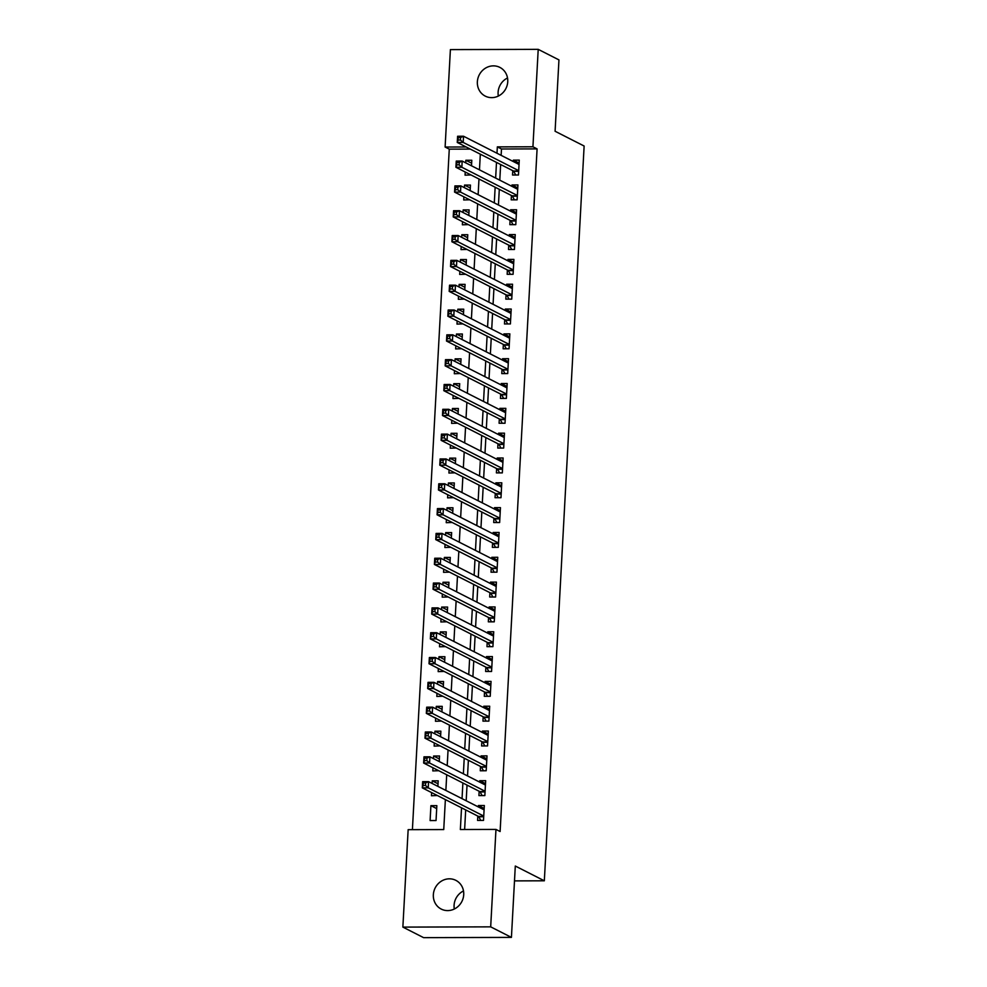 <?xml version="1.0" encoding="UTF-8"?>
<svg xmlns="http://www.w3.org/2000/svg" width="987" height="987" viewBox="0 0 987 987"><rect width="100%" height="100%" fill="white"/><g stroke="black" fill="none" stroke-linecap="round" stroke-linejoin="round"><path stroke-width="1.48" d="M498.324 96.06A16.113 14.978 117 0 1 498.102 92.334A16.113 14.978 117 0 1 507.528 77.973M507.75 81.699A16.113 14.978 117 0 1 485.246 96.109A16.113 14.978 117 0 1 477.363 81.785A16.113 14.978 117 0 1 499.854 67.387A16.113 14.978 117 0 1 507.75 81.699M454.304 909.027A16.113 14.978 117 0 1 454.082 905.301A16.113 14.978 117 0 1 463.495 890.94M463.717 894.666A16.113 14.978 117 0 1 441.226 909.076A16.113 14.978 117 0 1 433.342 894.753A16.113 14.978 117 0 1 455.834 880.342A16.113 14.978 117 0 1 463.717 894.666M470.293 149.086L449.27 149.148L445.112 147.038L450.393 49.609L538.211 49.35L558.95 59.899L555.089 131.259L584.131 146.027L544.33 880.799L515.3 866.031L511.426 937.391L423.608 937.65L402.869 927.101L408.149 829.672L443.743 829.573L445.371 799.581M449.27 149.148L412.406 829.66M512.771 170.677L512.537 175.02L518.471 175.007L519.273 160.116L513.339 160.128L513.265 161.523M511.426 195.5L511.192 199.843L517.126 199.83L517.928 184.939L511.994 184.951L511.92 186.346M510.082 220.323L509.847 224.666L515.782 224.654L516.583 209.762L510.649 209.775L510.575 211.169M508.737 245.146L508.502 249.489L514.437 249.477L515.239 234.585L509.304 234.598L509.23 235.992M507.392 269.969L507.158 274.312L513.092 274.3L513.894 259.408L507.96 259.421L507.886 260.815M506.047 294.792L505.813 299.135L511.747 299.123L512.549 284.231L506.615 284.244L506.541 285.638M504.702 319.615L504.468 323.958L510.402 323.946L511.204 309.054L505.27 309.067L505.196 310.461M503.358 344.438L503.123 348.781L509.058 348.769L509.86 333.877L503.925 333.89L503.851 335.284M502.013 369.261L501.778 373.604L507.713 373.592L508.515 358.7L502.58 358.713L502.506 360.107M500.668 394.084L500.434 398.427L506.368 398.415L507.17 383.524L501.236 383.536L501.162 384.93M499.323 418.907L499.089 423.25L505.023 423.238L505.825 408.347L499.891 408.359L499.817 409.753M497.979 443.731L497.744 448.073L503.678 448.061L504.48 433.17L498.546 433.182L498.472 434.576M496.634 468.554L496.399 472.896L502.334 472.884L503.136 457.993L497.201 458.005L497.127 459.399M495.289 493.377L495.055 497.719L500.989 497.707L501.791 482.816L495.856 482.828L495.782 484.222M493.944 518.2L493.71 522.542L499.644 522.53L500.446 507.639L494.512 507.651L494.438 509.045M492.599 543.023L492.365 547.366L498.299 547.353L499.101 532.462L493.167 532.474L493.093 533.868M491.255 567.846L491.02 572.189L496.954 572.176L497.756 557.285L491.822 557.297L491.748 558.691M489.91 592.669L489.675 597.012L495.61 596.999L496.412 582.108L490.49 582.12L490.403 583.514M488.565 617.492L488.331 621.835L494.265 621.822L495.079 606.931L489.145 606.943L489.058 608.337M487.22 642.315L486.986 646.658L492.92 646.645L493.734 631.754L487.8 631.766L487.714 633.16M485.875 667.138L485.641 671.481L491.575 671.468L492.39 656.577L486.455 656.589L486.381 657.984M484.531 691.961L484.296 696.304L490.231 696.291L491.045 681.4L485.11 681.412L485.036 682.807M483.186 716.784L482.951 721.127L488.886 721.115L489.7 706.223L483.766 706.236L483.692 707.63M481.841 741.607L481.607 745.95L487.541 745.938L488.355 731.046L482.421 731.059L482.347 732.453M480.496 766.43L480.262 770.773L486.196 770.761L487.01 755.869L481.076 755.882L481.002 757.276M479.151 791.253L478.917 795.596L484.851 795.584L485.666 780.692L479.731 780.705L479.657 782.099M436.686 808.6L430.912 805.663L430.11 820.567L436.044 820.542L436.846 805.651L430.912 805.663M438.031 783.777L432.257 780.84L432.121 783.444M431.627 792.598L431.455 795.744L437.401 795.534M439.375 758.954L433.601 756.017L433.466 758.621M432.972 767.775L432.799 770.921L438.746 770.711M440.72 734.131L434.946 731.194L434.811 733.785M434.317 742.952L434.144 746.098L440.091 745.888M442.065 709.308L436.291 706.371L436.155 708.962M435.662 718.129L435.489 721.275L441.423 721.065M443.41 684.484L437.636 681.548L437.5 684.139M436.994 693.306L436.834 696.452L442.768 696.242M444.755 659.661L438.981 656.725L438.845 659.316M438.339 668.483L438.179 671.629L444.113 671.419M446.099 634.838L440.325 631.902L440.19 634.493M439.684 643.66L439.523 646.793L445.458 646.596M447.444 610.015L441.67 607.079L441.534 609.67M441.029 618.837L440.868 621.97L446.803 621.773M448.789 585.192L443.015 582.256L442.879 584.847M442.373 594.014L442.213 597.147L448.147 596.95M450.134 560.369L444.36 557.433L444.224 560.024M443.718 569.191L443.558 572.324L449.492 572.127M451.478 535.546L445.705 532.61L445.556 535.201M445.063 544.368L444.89 547.501L450.837 547.304M452.823 510.723L447.049 507.787L446.901 510.378M446.408 519.544L446.235 522.678L452.182 522.481M454.168 485.9L448.394 482.964L448.246 485.555M447.753 494.721L447.58 497.855L453.526 497.658M455.513 461.077L449.739 458.141L449.591 460.732M449.097 469.898L448.925 473.032L454.871 472.835M456.858 436.254L451.084 433.318L450.936 435.909M450.442 445.075L450.269 448.209L456.216 448.012M458.202 411.431L452.428 408.495L452.28 411.085M451.787 420.252L451.614 423.386L457.561 423.189M459.547 386.608L453.773 383.672L453.625 386.262M453.132 395.429L452.959 398.563L458.906 398.366M460.892 361.785L455.118 358.849L454.97 361.439M454.476 370.606L454.304 373.74L460.25 373.542M462.237 336.962L456.463 334.025L456.315 336.616M455.821 345.783L455.649 348.917L461.595 348.719M463.582 312.139L457.808 309.202L457.66 311.793M457.166 320.96L456.993 324.094L462.94 323.896M464.926 287.316L459.152 284.379L459.004 286.97M458.511 296.137L458.338 299.271L464.285 299.073M466.259 262.493L460.485 259.556L460.349 262.147M459.856 271.314L459.683 274.448L465.63 274.25M467.604 237.67L461.83 234.733L461.694 237.324M461.2 246.491L461.028 249.625L466.974 249.427M468.948 212.847L463.174 209.91L463.039 212.501M462.545 221.668L462.372 224.802L468.319 224.604M470.293 188.023L464.519 185.087L464.383 187.678M463.89 196.845L463.717 199.979L469.664 199.781M437.895 786.368L438.191 780.828L432.257 780.84M439.24 761.545L439.536 756.005L433.601 756.017M440.584 736.721L440.881 731.182L434.946 731.194M441.929 711.898L442.225 706.359L436.291 706.371M443.274 687.075L443.57 681.536L437.636 681.548M444.619 662.252L444.915 656.713L438.981 656.725M445.964 637.429L446.26 631.89L440.325 631.902M447.308 612.606L447.604 607.067L441.67 607.079M448.653 587.783L448.949 582.244L443.015 582.256M449.986 562.96L450.294 557.421L444.36 557.433M451.33 538.137L451.639 532.598L445.705 532.61M452.675 513.314L452.984 507.774L447.049 507.787M454.02 488.491L454.328 482.951L448.394 482.964M455.365 463.668L455.673 458.128L449.739 458.141M456.71 438.845L457.018 433.305L451.084 433.318M458.054 414.022L458.363 408.482L452.428 408.495M459.399 389.199L459.708 383.659L453.773 383.672M460.744 364.376L461.052 358.836L455.118 358.849M462.089 339.553L462.397 334.013L456.463 334.025M463.434 314.73L463.742 309.19L457.808 309.202M464.778 289.907L465.074 284.367L459.152 284.379M466.123 265.084L466.419 259.544L460.485 259.556M467.468 240.26L467.764 234.721L461.83 234.733M468.813 215.437L469.109 209.898L463.174 209.91M470.157 190.614L470.454 185.075L464.519 185.087M465.235 172.022L465.062 175.155L471.009 174.946M471.502 165.791L471.798 160.252L465.864 160.264L465.728 162.855M461.534 807.81L460.361 829.524L495.967 829.413L500.113 831.523L537.088 148.889L501.482 148.988L501.137 155.354M500.643 164.508L499.792 180.177M499.299 189.331L498.447 205M497.954 214.154L497.103 229.823M496.609 238.977L495.758 254.646M495.264 263.8L494.413 279.469M493.919 288.623L493.068 304.292M492.575 313.447L491.723 329.115M491.23 338.27L490.379 353.938M489.885 363.093L489.034 378.761M488.54 387.916L487.689 403.584M487.196 412.739L486.344 428.407M485.851 437.574L484.999 453.23M484.506 462.397L483.667 478.053M483.161 487.22L482.322 502.876M481.816 512.043L480.977 527.7M480.472 536.866L479.633 552.523M479.127 561.689L478.288 577.346M477.782 586.512L476.943 602.169M476.437 611.335L475.598 626.992M475.092 636.159L474.253 651.815M473.76 660.982L472.909 676.638M472.415 685.805L471.564 701.461M471.07 710.628L470.219 726.284M469.726 735.451L468.874 751.107M468.381 760.274L467.53 775.93M467.036 785.097L466.185 800.753M465.691 809.92L464.63 829.512M477.819 816.076L477.572 820.419L483.507 820.407L484.321 805.515L478.387 805.528L478.313 806.922M514.498 880.885L544.33 880.799M511.426 937.391L490.687 926.855L402.869 927.101M538.211 49.35L532.931 146.779L497.337 146.878L496.992 153.244M537.088 148.889L532.931 146.779M495.967 829.413L490.687 926.855M496.498 162.399L495.647 178.067M495.153 187.222L494.302 202.89M493.808 212.045L492.957 227.713M492.464 236.868L491.612 252.536M491.119 261.691L490.268 277.359M489.774 286.514L488.923 302.182M488.429 311.337L487.578 327.005M487.084 336.16L486.233 351.828M485.74 360.995L484.888 376.652M484.395 385.818L483.544 401.475M483.05 410.641L482.199 426.298M481.705 435.464L480.854 451.121M480.361 460.287L479.509 475.944M479.016 485.11L478.164 500.767M477.671 509.934L476.82 525.59M476.326 534.757L475.475 550.413M474.981 559.58L474.13 575.236M473.637 584.403L472.785 600.059M472.292 609.226L471.441 624.882M470.947 634.049L470.096 649.705M469.602 658.872L468.763 674.528M468.257 683.695L467.419 699.351M466.913 708.518L466.074 724.174M465.568 733.341L464.729 748.997M464.223 758.164L463.384 773.82M462.878 782.987L462.039 798.643M466.148 146.977L445.112 147.038M445.865 790.427L446.716 774.758M447.21 765.604L448.061 749.935M448.554 740.781L449.406 725.112M449.899 715.957L450.751 700.289M451.244 691.134L452.095 675.466M452.589 666.311L453.44 650.643M453.934 641.488L454.785 625.82M455.278 616.665L456.13 600.997M456.623 591.842L457.474 576.174M457.968 567.019L458.819 551.351M459.313 542.196L460.164 526.527M460.658 517.373L461.509 501.704M462.002 492.55L462.854 476.881M463.347 467.727L464.198 452.058M464.692 442.904L465.543 427.235M466.037 418.081L466.888 402.412M467.382 393.258L468.233 377.589M468.726 368.435L469.578 352.766M470.071 343.612L470.91 327.943M471.416 318.789L472.255 303.12M472.761 293.966L473.6 278.297M474.105 269.143L474.944 253.474M475.45 244.32L476.289 228.651M476.795 219.496L477.634 203.828M478.14 194.673L478.979 179.005M479.472 169.85L480.324 154.182M501.482 148.988L497.337 146.878M481.582 808.587L484.161 808.489L478.387 805.528M471.638 163.2L465.864 160.264M485.505 783.641L479.731 780.705M484.272 758.941L486.85 758.843L481.076 755.882M485.616 734.118L488.195 734.02L482.421 731.059M489.54 709.172L483.766 706.236M488.306 684.472L490.884 684.373L485.11 681.412M492.229 659.526L486.455 656.589M490.995 634.826L493.562 634.727L487.8 631.766M492.34 610.003L494.906 609.904L489.145 606.943M496.264 585.057L490.49 582.12M495.03 560.357L497.596 560.258L491.822 557.297M498.941 535.41L493.167 532.474M497.719 510.711L500.286 510.612L494.512 507.651M499.064 485.888L501.63 485.789L495.856 482.828M502.975 460.941L497.201 458.005M501.754 436.242L504.32 436.143L498.546 433.182M505.665 411.295L499.891 408.359M504.443 386.596L507.01 386.497L501.236 383.536M505.788 361.773L508.354 361.674L502.58 358.713M509.699 336.826L503.925 333.89M508.478 312.126L511.044 312.028L505.27 309.067M512.389 287.18L506.615 284.244M511.167 262.48L513.733 262.382L507.96 259.421M512.512 237.657L515.078 237.559L509.304 234.598M516.423 212.711L510.649 209.775M515.189 188.011L517.768 187.912L511.994 184.951M519.113 163.065L513.339 160.128M480.78 820.419L478.781 816.755A2.517 0.839 89.8 0 0 478.473 816.422L422.3 787.86L422.646 781.655L428.58 781.642L484.086 809.858M425.619 782.95L428.58 781.642L428.235 787.848L422.3 787.86L423.102 785.442L425.483 785.442L425.619 782.95L423.238 782.962L423.102 785.442M483.741 816.064L428.235 787.848L425.483 785.442M422.646 781.655L423.238 782.962M482.927 783.764L485.505 783.666M482.125 795.596L480.126 791.932A2.517 0.839 89.8 0 0 479.818 791.599L423.645 763.037L423.991 756.832L429.925 756.807L485.431 785.035M426.964 758.127L429.925 756.807L429.579 763.013L423.645 763.037L424.447 760.619L426.828 760.619L426.964 758.127L424.583 758.139L424.447 760.619M485.086 791.241L429.579 763.013L426.828 760.619M423.991 756.832L424.583 758.139M483.47 770.773L481.471 767.109A2.517 0.839 89.8 0 0 481.162 766.776L424.99 738.214L425.335 732.009L431.27 731.984L486.776 760.212M428.309 733.304L431.27 731.984L430.924 738.19L424.99 738.214L425.792 735.796L428.173 735.796L428.309 733.304L425.928 733.316L425.792 735.796M486.431 766.418L430.924 738.19L428.173 735.796M425.335 732.009L425.928 733.316M484.802 745.95L482.816 742.286A2.517 0.839 89.8 0 0 482.507 741.953L426.335 713.391L426.68 707.186L432.614 707.161L488.121 735.389M429.653 708.481L432.614 707.161L432.269 713.367L426.335 713.391L427.137 710.973L429.518 710.973L429.653 708.481L427.272 708.493L427.137 710.973M487.775 741.595L432.269 713.367L429.518 710.973M426.68 707.186L427.272 708.493M486.961 709.295L489.54 709.197M486.147 721.127L484.148 717.463A2.517 0.839 89.8 0 0 483.852 717.13L427.679 688.568L428.025 682.362L433.947 682.338L489.466 710.566M430.998 683.658L433.947 682.338L433.614 688.544L427.679 688.568L428.481 686.15L430.863 686.15L430.998 683.658L428.617 683.67L428.481 686.15M489.12 716.772L433.614 688.544L430.863 686.15M428.025 682.362L428.617 683.67M487.492 696.304L485.493 692.64A2.517 0.839 89.8 0 0 485.197 692.306L429.024 663.745L429.37 657.539L435.292 657.515L490.81 685.743M432.343 658.835L435.292 657.515L434.959 663.72L429.024 663.745L429.826 661.327L432.207 661.327L432.343 658.835L429.962 658.847L429.826 661.327M490.465 691.949L434.959 663.72L432.207 661.327M429.37 657.539L429.962 658.847M489.651 659.649L492.217 659.55M488.836 671.481L486.838 667.817A2.517 0.839 89.8 0 0 486.542 667.483L430.369 638.922L430.702 632.716L436.636 632.692L492.143 660.92M433.688 634.012L436.636 632.692L436.303 638.897L430.369 638.922L431.171 636.504L433.552 636.504L433.688 634.012L431.307 634.024L431.171 636.504M491.81 667.126L436.303 638.897L433.552 636.504M430.702 632.716L431.307 634.024M490.181 646.658L488.183 642.993A2.517 0.839 89.8 0 0 487.886 642.66L431.714 614.099L432.047 607.893L437.981 607.869L493.488 636.097M435.033 609.189L437.981 607.869L437.648 614.074L431.714 614.099L432.516 611.681L434.897 611.669L435.033 609.189L432.651 609.201L432.516 611.681M493.155 642.303L437.648 614.074L434.897 611.669M432.047 607.893L432.651 609.201M491.526 621.835L489.527 618.17A2.517 0.839 89.8 0 0 489.231 617.837L433.059 589.276L433.392 583.07L439.326 583.046L494.832 611.274M436.365 584.366L439.326 583.046L438.993 589.251L433.059 589.276L433.861 586.858L436.242 586.846L436.365 584.366L433.996 584.378L433.861 586.858M494.499 617.48L438.993 589.251L436.242 586.846M433.392 583.07L433.996 584.378M493.685 585.18L496.251 585.081M492.871 597.012L490.872 593.347A2.517 0.839 89.8 0 0 490.576 593.014L434.403 564.453L434.736 558.247L440.671 558.223L496.177 586.451M437.71 559.543L440.671 558.223L440.338 564.428L434.403 564.453L435.205 562.035L437.586 562.022L437.71 559.543L435.341 559.555L435.205 562.035M495.844 592.656L440.338 564.428L437.586 562.022M434.736 558.247L435.341 559.555M494.216 572.189L492.217 568.524A2.517 0.839 89.8 0 0 491.921 568.191L435.748 539.63L436.081 533.424L442.016 533.399L497.522 561.628M439.055 534.72L442.016 533.399L441.682 539.605L435.748 539.63L436.55 537.212L438.931 537.199L439.055 534.72L436.686 534.732L436.55 537.212M497.189 567.833L441.682 539.605L438.931 537.199M436.081 533.424L436.686 534.732M496.375 535.534L498.941 535.435M495.56 547.366L493.562 543.701A2.517 0.839 89.8 0 0 493.266 543.368L437.093 514.807L437.426 508.601L443.36 508.576L498.867 536.805M440.399 509.897L443.36 508.576L443.027 514.782L437.093 514.807L437.895 512.389L440.264 512.376L440.399 509.897L438.031 509.909L437.895 512.389M498.534 543.01L443.027 514.782L440.264 512.376M437.426 508.601L438.031 509.909M496.905 522.542L494.906 518.878A2.517 0.839 89.8 0 0 494.61 518.545L438.438 489.984L438.771 483.778L444.705 483.753L500.212 511.982M441.744 485.073L444.705 483.753L444.372 489.959L438.438 489.984L439.24 487.566L441.608 487.553L441.744 485.073L439.375 485.086L439.24 487.566M499.878 518.187L444.372 489.959L441.608 487.553M438.771 483.778L439.375 485.086M498.25 497.719L496.251 494.055A2.517 0.839 89.8 0 0 495.955 493.722L439.783 465.161L440.116 458.955L446.05 458.93L501.556 487.159M443.089 460.25L446.05 458.93L445.717 465.136L439.783 465.161L440.584 462.743L442.953 462.73L443.089 460.25L440.72 460.263L440.584 462.743M501.223 493.364L445.717 465.136L442.953 462.73M440.116 458.955L440.72 460.263M500.409 461.065L502.975 460.966M499.595 472.896L497.596 469.232A2.517 0.839 89.8 0 0 497.3 468.899L441.127 440.338L441.46 434.132L447.395 434.107L502.901 462.335M444.434 435.427L447.395 434.107L447.062 440.313L441.127 440.338L441.929 437.92L444.298 437.907L444.434 435.427L442.065 435.44L441.929 437.92M502.568 468.541L447.062 440.313L444.298 437.907M441.46 434.132L442.065 435.44M500.94 448.073L498.941 444.409A2.517 0.839 89.8 0 0 498.645 444.076L442.472 415.515L442.805 409.309L448.74 409.284L504.246 437.512M445.779 410.604L448.74 409.284L448.406 415.49L442.472 415.515L443.274 413.097L445.643 413.084L445.779 410.604L443.41 410.617L443.274 413.097M503.913 443.718L448.406 415.49L445.643 413.084M442.805 409.309L443.41 410.617M503.099 411.419L505.665 411.32M502.284 423.25L500.286 419.586A2.517 0.839 89.8 0 0 499.99 419.253L443.817 390.692L444.15 384.486L450.084 384.461L505.591 412.689M447.123 385.781L450.084 384.461L449.751 390.667L443.817 390.692L444.619 388.273L446.988 388.261L447.123 385.781L444.755 385.794L444.619 388.273M505.258 418.895L449.751 390.667L446.988 388.261M444.15 384.486L444.755 385.794M503.629 398.415L501.63 394.763A2.517 0.839 89.8 0 0 501.334 394.418L445.162 365.869L445.495 359.663L451.429 359.638L506.936 387.866M448.468 360.958L451.429 359.638L451.096 365.844L445.162 365.869L445.964 363.45L448.332 363.438L448.468 360.958L446.099 360.971L445.964 363.45M506.602 394.072L451.096 365.844L448.332 363.438M445.495 359.663L446.099 360.971M504.974 373.592L502.975 369.94A2.517 0.839 89.8 0 0 502.679 369.594L446.506 341.046L446.84 334.84L452.774 334.815L508.28 363.043M449.813 336.135L452.774 334.815L452.441 341.021L446.506 341.046L447.308 338.627L449.677 338.615L449.813 336.135L447.444 336.148L447.308 338.627M507.947 369.249L452.441 341.021L449.677 338.615M446.84 334.84L447.444 336.148M507.133 336.949L509.699 336.851M506.319 348.769L504.32 345.117A2.517 0.839 89.8 0 0 504.024 344.771L447.851 316.222L448.184 310.017L454.119 309.992L509.625 338.22M451.158 311.312L454.119 309.992L453.786 316.198L447.851 316.222L448.653 313.804L451.022 313.792L451.158 311.312L448.789 311.324L448.653 313.804M509.292 344.426L453.786 316.198L451.022 313.792M448.184 310.017L448.789 311.324M507.663 323.946L505.665 320.294A2.517 0.839 89.8 0 0 505.369 319.948L449.196 291.399L449.529 285.194L455.463 285.169L510.97 313.397M452.502 286.489L455.463 285.169L455.13 291.375L449.196 291.399L449.998 288.981L452.367 288.969L452.502 286.489L450.134 286.501L449.998 288.981M510.637 319.603L455.13 291.375L452.367 288.969M449.529 285.194L450.134 286.501M509.823 287.303L512.389 287.205M509.008 299.123L507.01 295.471A2.517 0.839 89.8 0 0 506.713 295.125L450.541 266.576L450.874 260.371L456.808 260.346L512.315 288.574M453.847 261.666L456.808 260.346L456.475 266.552L450.541 266.576L451.343 264.158L453.712 264.146L453.847 261.666L451.478 261.678L451.343 264.158M511.982 294.78L456.475 266.552L453.712 264.146M450.874 260.371L451.478 261.678M510.353 274.3L508.354 270.648A2.517 0.839 89.8 0 0 508.058 270.302L451.886 241.753L452.219 235.548L458.153 235.523L513.659 263.751M455.192 236.843L458.153 235.523L457.82 241.729L451.886 241.753L452.688 239.335L455.056 239.323L455.192 236.843L452.823 236.855L452.688 239.335M513.326 269.957L457.82 241.729L455.056 239.323M452.219 235.548L452.823 236.855M511.698 249.477L509.699 245.825A2.517 0.839 89.8 0 0 509.403 245.479L453.23 216.93L453.564 210.725L459.498 210.7L515.004 238.928M456.537 212.02L459.498 210.7L459.165 216.906L453.23 216.93L454.032 214.512L456.401 214.5L456.537 212.02L454.168 212.032L454.032 214.512M514.671 245.134L459.165 216.906L456.401 214.5M453.564 210.725L454.168 212.032M513.857 212.834L516.423 212.736M513.043 224.654L511.044 221.002A2.517 0.839 89.8 0 0 510.748 220.656L454.575 192.107L454.908 185.901L460.843 185.877L516.349 214.105M457.882 187.197L460.843 185.877L460.51 192.083L454.575 192.107L455.377 189.689L457.746 189.677L457.882 187.197L455.513 187.209L455.377 189.689M516.016 220.311L460.51 192.083L457.746 189.677M454.908 185.901L455.513 187.209M514.387 199.83L512.389 196.179A2.517 0.839 89.8 0 0 512.08 195.833L455.92 167.284L456.253 161.078L462.187 161.054L517.694 189.282M459.226 162.374L462.187 161.054L461.854 167.259L455.92 167.284L456.722 164.866L459.091 164.854L459.226 162.374L456.858 162.386L456.722 164.866M517.361 195.488L461.854 167.259L459.091 164.854M456.253 161.078L456.858 162.386M516.534 163.188L519.113 163.089M515.732 175.007L513.733 171.356A2.517 0.839 89.8 0 0 513.425 171.01L457.265 142.461L457.598 136.255L463.532 136.231L519.039 164.459M460.571 137.551L463.532 136.231L463.199 142.436L457.265 142.461L458.067 140.043L460.435 140.031L460.571 137.551L458.19 137.563L458.067 140.043M518.706 170.665L463.199 142.436L460.435 140.031M457.598 136.255L458.19 137.563M483.704 816.742L478.781 816.755M483.729 816.397L478.473 816.422M485.049 791.919L480.126 791.932M485.073 791.574L479.818 791.599M486.394 767.096L481.471 767.109M486.418 766.751L481.162 766.776M487.738 742.273L482.816 742.286M487.763 741.928L482.507 741.953M489.083 717.45L484.148 717.463M489.108 717.105L483.852 717.13M490.428 692.627L485.493 692.64M490.453 692.282L485.197 692.306M491.773 667.804L486.838 667.817M491.797 667.459L486.542 667.483M493.118 642.981L488.183 642.993M493.142 642.636L487.886 642.66M494.462 618.158L489.527 618.17M494.487 617.813L489.231 617.837M495.807 593.335L490.872 593.347M495.832 592.99L490.576 593.014M497.152 568.512L492.217 568.524M497.177 568.167L491.921 568.191M498.497 543.689L493.562 543.701M498.521 543.343L493.266 543.368M499.841 518.866L494.906 518.878M499.866 518.52L494.61 518.545M501.186 494.043L496.251 494.055M501.211 493.697L495.955 493.722M502.531 469.22L497.596 469.232M502.543 468.874L497.3 468.899M503.876 444.397L498.941 444.409M503.888 444.051L498.645 444.076M505.221 419.574L500.286 419.586M505.233 419.228L499.99 419.253M506.565 394.751L501.63 394.763M506.578 394.405L501.334 394.418M507.91 369.928L502.975 369.94M507.923 369.582L502.679 369.594M509.255 345.105L504.32 345.117M509.267 344.759L504.024 344.771M510.6 320.281L505.665 320.294M510.612 319.936L505.369 319.948M511.945 295.458L507.01 295.471M511.957 295.113L506.713 295.125M513.289 270.635L508.354 270.648M513.302 270.29L508.058 270.302M514.634 245.812L509.699 245.825M514.646 245.467L509.403 245.479M515.979 220.989L511.044 221.002M515.991 220.644L510.748 220.656M517.324 196.166L512.389 196.179M517.336 195.821L512.08 195.833M518.668 171.343L513.733 171.356M518.681 170.998L513.425 171.01"/></g></svg>
